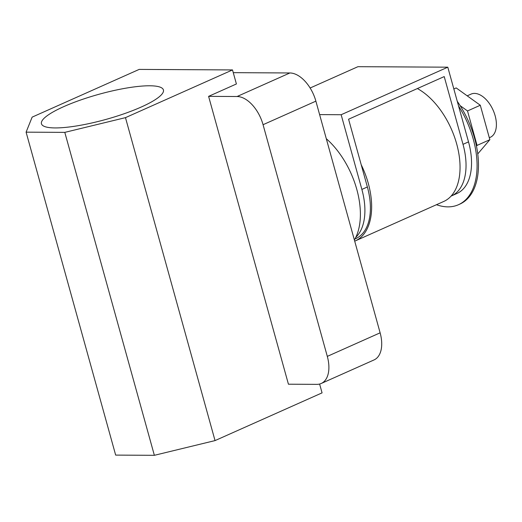 <?xml version="1.0" encoding="UTF-8"?>
<svg xmlns="http://www.w3.org/2000/svg" width="522" height="522" viewBox="0 0 522 522"><rect width="100%" height="100%" fill="white"/><g stroke="black" fill="none" stroke-linecap="round" stroke-linejoin="round"><path stroke-width="0.78" d="M141.142 107.069A63.286 13.043 164.5 0 1 77.882 125.73A63.286 13.043 164.5 0 1 41.453 123.766A63.286 13.043 164.5 0 1 63.743 106.638A63.286 13.043 164.5 0 1 127.003 87.977A63.286 13.043 164.5 0 1 163.425 89.941A63.286 13.043 164.5 0 1 141.142 107.069M326.296 138.702A67.012 38.582 66 0 1 356.807 189.434A67.012 38.582 66 0 1 354.379 239.976M32.142 117.13L139.172 69.406L232.512 69.928L125.476 117.646L64.8 132.373L26.1 132.157L32.142 117.13M233.269 72.656L289.88 72.969A29.78 17.148 66 0 1 315.882 101.151L380.127 332.827A29.78 17.148 66 0 1 374.046 359.932L321.226 383.481A29.78 17.148 -114 0 0 327.307 356.382L380.127 332.827M232.512 69.928L236.401 83.97L208.604 96.361L237.06 96.518L289.88 72.969M321.226 383.481A29.78 17.148 -114 0 1 316.887 384.362L288.431 384.205L208.604 96.361M315.882 101.151L263.062 124.706L327.307 356.382M263.062 124.706A29.78 17.148 -114 0 0 237.06 96.518M125.476 117.646L215.038 440.594L322.067 392.87L319.621 384.035M215.038 440.594L154.362 455.314L64.8 132.373M154.362 455.314L115.662 455.099L26.1 132.157M467.19 95.833L471.053 94.11A23.64 13.611 66 0 1 495.137 115.78A23.64 13.611 66 0 1 490.308 137.293L489.31 137.736M457.265 101.32A72.258 41.603 66 0 1 474.609 138.356A72.258 41.603 66 0 1 459.843 204.109L458.453 204.728A72.258 41.603 66 0 1 436.464 204.709M458.557 105.979A72.258 41.603 66 0 1 473.219 138.976A72.258 41.603 66 0 1 458.453 204.728M354.706 241.151A63.286 36.436 -114 0 0 355.332 240.883A63.286 36.436 -114 0 0 368.264 183.294A63.286 36.436 -114 0 0 361.224 164.776M355.332 240.883L443.739 201.466A63.286 36.436 -114 0 0 451.067 196.115A63.286 36.436 -114 0 0 456.665 143.876A63.286 36.436 -114 0 0 417.378 88.557M355.795 237.334A56.735 32.664 -114 0 0 361.87 189.427L341.153 114.729L447.798 67.181L357.942 66.686L310.12 88.009M447.798 67.181L468.515 141.88A56.735 32.664 66 0 1 456.92 193.505L451.419 195.959A56.735 32.664 -114 0 0 463.007 144.333L468.515 141.88M361.87 189.427L367.377 186.974L348.585 119.225L444.222 76.584L463.007 144.333M367.377 186.974A56.735 32.664 66 0 1 355.789 238.6L354.953 238.972M451.067 196.115A56.735 32.664 -114 0 0 451.419 195.959M341.153 114.729L319.614 114.612M453.833 88.955L456.169 87.918L480.299 105.248L489.851 139.7L477.754 153.918M489.851 139.7L477.062 145.403L476.469 146.108M460.13 105.653L467.51 110.951L477.062 145.403M480.299 105.248L467.51 110.951"/></g></svg>
